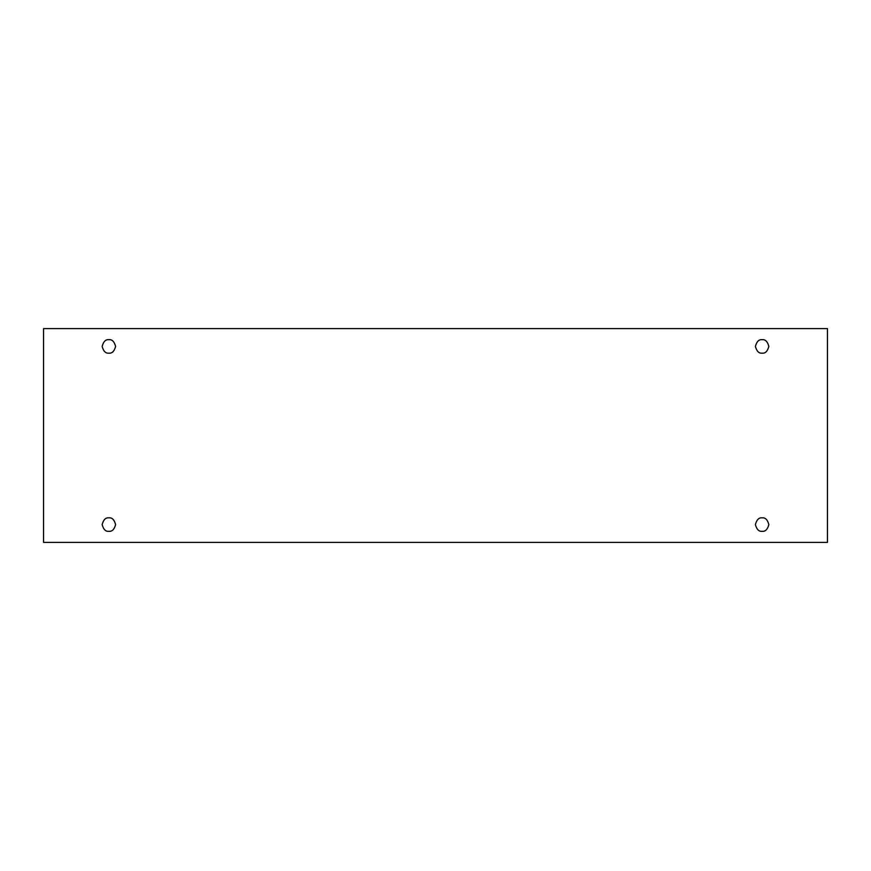<?xml version="1.0" encoding="UTF-8"?>
<svg xmlns="http://www.w3.org/2000/svg" width="871" height="871" viewBox="0 0 871 871"><rect width="100%" height="100%" fill="white"/><g stroke="black" fill="none" stroke-linecap="round" stroke-linejoin="round"><path stroke-width="1.31" d="M108.875 531.31C112.054 531.691 114.297 529.448 115.603 524.582C114.297 519.715 112.054 517.461 108.875 517.853C112.054 517.461 114.297 519.715 115.603 524.582C114.297 529.448 112.054 531.691 108.875 531.31C105.696 531.691 103.453 529.448 102.147 524.582C103.453 519.715 105.696 517.461 108.875 517.853C105.696 517.461 103.453 519.715 102.147 524.582C103.453 529.448 105.696 531.691 108.875 531.31M762.125 531.31C765.304 531.691 767.547 529.448 768.853 524.582C767.547 519.715 765.304 517.461 762.125 517.853C765.304 517.461 767.547 519.715 768.853 524.582C767.547 529.448 765.304 531.691 762.125 531.31C758.946 531.691 756.703 529.448 755.397 524.582C756.703 519.715 758.946 517.461 762.125 517.853C758.946 517.461 756.703 519.715 755.397 524.582C756.703 529.448 758.946 531.691 762.125 531.31M762.125 353.147C765.304 353.539 767.547 351.285 768.853 346.418C767.547 341.552 765.304 339.309 762.125 339.69C765.304 339.309 767.547 341.552 768.853 346.418C767.547 351.285 765.304 353.539 762.125 353.147C758.946 353.539 756.703 351.285 755.397 346.418C756.703 341.552 758.946 339.309 762.125 339.69C758.946 339.309 756.703 341.552 755.397 346.418C756.703 351.285 758.946 353.539 762.125 353.147M108.875 353.147C112.054 353.539 114.297 351.285 115.603 346.418C114.297 341.552 112.054 339.309 108.875 339.69C112.054 339.309 114.297 341.552 115.603 346.418C114.297 351.285 112.054 353.539 108.875 353.147C105.696 353.539 103.453 351.285 102.147 346.418C103.453 341.552 105.696 339.309 108.875 339.69C105.696 339.309 103.453 341.552 102.147 346.418C103.453 351.285 105.696 353.539 108.875 353.147M43.55 328.607L827.45 328.607L827.45 542.393L43.55 542.393L43.55 328.607L43.55 542.393L827.45 542.393L827.45 328.607L43.55 328.607"/></g></svg>
